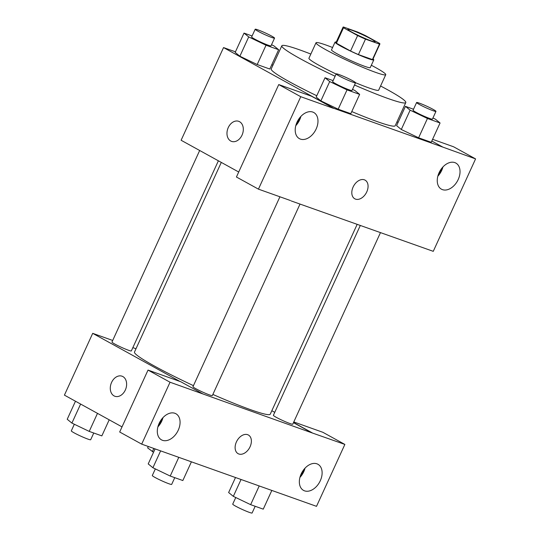 <?xml version="1.0" encoding="UTF-8"?>
<svg xmlns="http://www.w3.org/2000/svg" width="540" height="540" viewBox="0 0 540 540"><rect width="100%" height="100%" fill="white"/><g stroke="black" fill="none" stroke-linecap="round" stroke-linejoin="round"><path stroke-width="0.81" d="M371.048 38.961A14.918 1.208 -155.4 0 1 375.05 41.769A14.918 1.208 -155.4 0 1 360.983 36.659A14.918 1.208 -155.4 0 1 347.929 29.349A14.918 1.208 -155.4 0 1 356.508 32.062A14.918 1.208 -155.4 0 1 371.048 38.961M357.494 31.988L343.474 27A20.25 1.64 -155.4 0 0 343.076 27.128A20.25 1.64 -155.4 0 0 343.501 27.783L357.622 35.566A20.25 1.64 -155.4 0 0 365.486 39.136L379.499 44.118A20.25 1.64 -155.4 0 0 379.897 43.99A20.25 1.64 -155.4 0 0 379.471 43.335L365.357 35.559A20.25 1.64 -155.4 0 0 357.494 31.988M365.486 39.136L358.412 54.581L372.431 59.569L379.499 44.118M379.897 43.99L372.83 59.434A20.25 1.64 -155.4 0 1 372.431 59.569M358.412 54.581A20.25 1.64 -155.4 0 1 350.548 51.01L357.622 35.566M343.076 27.128L336.008 42.579A20.25 1.64 -155.4 0 0 336.434 43.227L350.548 51.01M336.231 42.093A21.303 1.721 24.6 0 0 335.043 42.14A21.303 1.721 24.6 0 0 346.7 49.241A21.303 1.721 24.6 0 0 368.172 58.59A21.303 1.721 24.6 0 0 373.788 59.879A21.303 1.721 24.6 0 0 373.052 58.948M373.788 59.879L370.251 67.601A21.303 1.721 -155.4 0 1 364.635 66.312A21.303 1.721 -155.4 0 1 343.163 56.963A21.303 1.721 -155.4 0 1 331.506 49.862L335.043 42.14M336.434 43.227L343.501 27.783M332.579 47.513A38.354 3.105 24.6 0 0 316.008 42.768A38.354 3.105 24.6 0 0 336.987 55.553A38.354 3.105 24.6 0 0 375.644 72.38A38.354 3.105 24.6 0 0 385.749 74.695A38.354 3.105 24.6 0 0 371.324 65.252M355.556 82.728A38.354 3.105 24.6 0 0 368.57 87.824A38.354 3.105 24.6 0 0 378.675 90.139L385.749 74.695M316.008 42.768L308.941 58.212A38.354 3.105 24.6 0 0 336.13 74.014M354.524 85.016A68.182 5.515 24.6 0 0 387.828 98.442A68.182 5.515 24.6 0 0 405.796 102.559A68.182 5.515 24.6 0 0 380.579 85.995M310.838 54.068A68.182 5.515 24.6 0 0 281.819 45.799A68.182 5.515 24.6 0 0 335.111 76.228M405.796 102.559L395.192 125.732A68.182 5.515 -155.4 0 1 377.224 121.615A68.182 5.515 -155.4 0 1 351.769 111.564M316.778 95.735A68.182 5.515 -155.4 0 1 271.208 68.965L281.819 45.799M235.447 51.813L223.54 47.574L333.592 108.243L442.861 147.116L431.804 141.021M398.075 122.431L396.974 121.824M272.95 65.158L271.769 64.733M413.519 109.235L405.439 106.36L396.596 125.665L401.294 129.492L418.608 137.801L431.224 142.29L440.066 122.978L435.368 119.158L432.945 117.997M333.099 80.622L325.019 77.747L316.177 97.058L320.875 100.879L338.189 109.188L350.804 113.677L359.647 94.372L354.949 90.544L352.526 89.383M252.099 35.971L244.019 33.095L235.177 52.407L239.875 56.227L257.188 64.537L269.804 69.026L278.647 49.721L273.949 45.893L271.526 44.732M228.265 127.561A10.652 7.81 109.6 0 1 238.714 121.318A10.652 7.81 109.6 0 1 242.501 133.974A10.652 7.81 109.6 0 1 231.572 141.392A10.652 7.81 109.6 0 1 228.265 127.561M278.748 84.571L300.76 96.707L258.437 189.142L236.425 177.005L278.748 84.571L311.526 96.235L333.592 108.243M238.714 172.01L181.109 140.258L223.54 47.574M290.425 200.522L258.437 189.142M238.714 121.318A10.652 7.81 -70.4 0 0 228.272 127.561A10.652 7.81 -70.4 0 0 231.572 141.392M296.001 124.916A23.436 15.836 118.9 0 0 300.375 116.978M295.799 125.651A14.918 10.078 118.9 0 0 299.646 119.887A14.918 10.078 118.9 0 0 300.888 116.417M316.156 128.986A14.918 10.078 118.9 0 0 313.794 112.522A14.918 10.078 118.9 0 0 297.769 120.717A14.918 10.078 118.9 0 0 299.396 138.645A14.918 10.078 118.9 0 0 316.156 128.986M333.538 108.365L300.76 96.707M291.161 200.927L433.262 251.336L475.585 158.902L453.573 146.772L432.587 139.306M475.585 158.902L442.861 147.116M438.048 175.453A23.436 15.836 118.9 0 0 442.422 167.515M437.839 176.189A14.918 10.078 118.9 0 0 441.693 170.424A14.918 10.078 118.9 0 0 442.935 166.955M458.204 179.523A14.918 10.078 118.9 0 0 455.841 163.06A14.918 10.078 118.9 0 0 439.817 171.254A14.918 10.078 118.9 0 0 441.443 189.182A14.918 10.078 118.9 0 0 458.204 179.523M354.794 198.794A10.652 7.196 118.9 0 0 355.516 199.118A10.652 7.196 -61.1 0 1 354.794 198.794A10.652 7.196 -61.1 0 1 353.632 185.996A10.652 7.196 -61.1 0 1 365.081 180.137A10.652 7.196 -61.1 0 1 366.512 192.422A10.652 7.196 -61.1 0 1 355.516 199.125A10.652 7.196 118.9 0 0 366.512 192.422A10.652 7.196 118.9 0 0 365.081 180.137M357.143 224.397L270.243 414.194A74.655 6.041 -155.4 0 1 212.861 394.436M193.448 385.648A74.655 6.041 -155.4 0 1 134.487 352.039L221.299 162.412M300.017 204.073L212.341 395.57A10.652 0.864 -155.4 0 1 202.298 391.919A10.652 0.864 -155.4 0 1 192.969 386.701L279.923 196.783M380.437 232.686L292.761 424.183A10.652 0.864 -155.4 0 1 282.717 420.532A10.652 0.864 -155.4 0 1 273.389 415.314L360.281 225.518M218.383 160.805L131.342 350.919A10.652 0.864 -155.4 0 1 121.297 347.267A10.652 0.864 -155.4 0 1 111.969 342.05L199.672 150.491M312.026 432.884L170.039 382.226L141.689 444.137L316.514 506.338L344.864 444.427L312.026 432.884L293.463 422.651M274.752 412.337L271.829 410.731M135.992 348.745L132.847 347.625M112.698 340.457L92.705 333.342L180.016 381.47M238.106 453.668A10.652 7.196 118.9 0 0 250.074 446.769A10.652 7.196 -61.1 0 1 238.106 453.674A10.652 7.196 -61.1 0 1 236.945 440.87A10.652 7.196 -61.1 0 1 248.393 435.011A10.652 7.196 -61.1 0 1 250.074 446.769A10.652 7.196 118.9 0 0 248.387 435.011M178.247 430.198A14.918 10.078 -61.1 0 1 161.487 439.857A14.918 10.078 -61.1 0 1 159.867 421.929A14.918 10.078 -61.1 0 1 175.892 413.735A14.918 10.078 -61.1 0 1 178.247 430.198M320.294 480.735A14.918 10.078 -61.1 0 1 303.534 490.394A14.918 10.078 -61.1 0 1 301.907 472.466A14.918 10.078 -61.1 0 1 317.932 464.272A14.918 10.078 -61.1 0 1 320.294 480.735M157.889 426.863A14.918 10.078 118.9 0 0 161.744 421.099A14.918 10.078 118.9 0 0 162.979 417.629M158.092 426.134A23.436 15.836 118.9 0 0 162.472 418.19M299.936 477.401A14.918 10.078 118.9 0 0 303.791 471.636A14.918 10.078 118.9 0 0 305.026 468.167M300.139 476.671A23.436 15.836 118.9 0 0 304.519 468.727M293.78 421.949L322.853 432.29L344.864 444.427M293.517 422.53L312.079 432.763M202.817 393.889L180.806 381.753L148.028 370.089L119.678 432L141.689 444.137M148.028 370.089L170.039 382.226M92.705 333.342L64.415 395.132L122.02 426.884M122.027 376.191A10.652 7.81 -70.4 0 0 111.578 382.435A10.652 7.81 109.6 0 1 122.027 376.191A10.652 7.81 109.6 0 1 125.806 388.847A10.652 7.81 109.6 0 1 114.885 396.265A10.652 7.81 109.6 0 1 111.578 382.435A10.652 7.81 -70.4 0 0 114.885 396.265M148.277 446.479L147.636 447.883L153.542 452.284M152.327 451.703L153.819 448.45M75.472 401.227L67.216 419.269L71.908 423.09L89.222 431.399L101.844 435.888L109.202 419.816M71.908 423.09L80.622 404.062M89.222 431.399L97.483 413.357M93.758 433.013L90.68 439.736A10.652 0.864 -155.4 0 1 80.636 436.084A10.652 0.864 -155.4 0 1 71.307 430.866L74.331 424.251M235.507 477.515L228.629 492.534L233.327 496.355L250.641 504.664L263.257 509.152L271.829 490.435M233.327 496.355L241.049 479.486M250.641 504.664L259.214 485.946M255.177 506.277L252.099 513A10.652 0.864 -155.4 0 1 242.048 509.348A10.652 0.864 -155.4 0 1 232.726 504.131L235.751 497.515M155.088 448.902L148.21 463.921L152.908 467.741L170.222 476.05L182.837 480.539L191.41 461.822M152.908 467.741L160.63 450.873M170.222 476.05L178.794 457.333M174.757 477.664L171.68 484.387A10.652 0.864 -155.4 0 1 161.629 480.735A10.652 0.864 -155.4 0 1 152.307 475.517L155.331 468.902M244.019 33.095L248.71 36.916L266.024 45.232L278.647 49.721M274.55 38.117L271.019 45.839A10.652 0.864 -155.4 0 1 260.969 42.194A10.652 0.864 -155.4 0 1 251.647 36.97L255.184 29.248A10.652 0.864 -155.4 0 1 261.306 31.185A10.652 0.864 -155.4 0 1 271.694 36.113A10.652 0.864 -155.4 0 1 274.55 38.117A10.652 0.864 -155.4 0 1 264.506 34.466A10.652 0.864 -155.4 0 1 255.184 29.248M235.177 52.407L239.875 56.227L248.71 36.916M239.875 56.227L257.188 64.537L266.024 45.232M257.188 64.537L269.804 69.026M405.439 106.36L410.13 110.18L427.444 118.49L440.066 122.978M435.969 111.382L432.439 119.104A10.652 0.864 -155.4 0 1 422.388 115.452A10.652 0.864 -155.4 0 1 413.066 110.234L416.596 102.512A10.652 0.864 -155.4 0 1 422.726 104.45A10.652 0.864 -155.4 0 1 433.114 109.377A10.652 0.864 -155.4 0 1 435.969 111.382A10.652 0.864 -155.4 0 1 425.925 107.73A10.652 0.864 -155.4 0 1 416.596 102.512M396.596 125.665L401.294 129.492L410.13 110.18M401.294 129.492L418.608 137.801L427.444 118.49M418.608 137.801L431.224 142.29M325.019 77.747L329.711 81.567L347.024 89.883L359.647 94.372M355.55 82.769L352.019 90.491A10.652 0.864 -155.4 0 1 341.969 86.839A10.652 0.864 -155.4 0 1 332.647 81.621L336.177 73.899A10.652 0.864 -155.4 0 1 342.306 75.836A10.652 0.864 -155.4 0 1 352.694 80.764A10.652 0.864 -155.4 0 1 355.55 82.769A10.652 0.864 -155.4 0 1 345.506 79.117A10.652 0.864 -155.4 0 1 336.177 73.899M316.177 97.058L320.875 100.879L329.711 81.567M320.875 100.879L338.189 109.188L347.024 89.883M338.189 109.188L350.804 113.677"/></g></svg>
